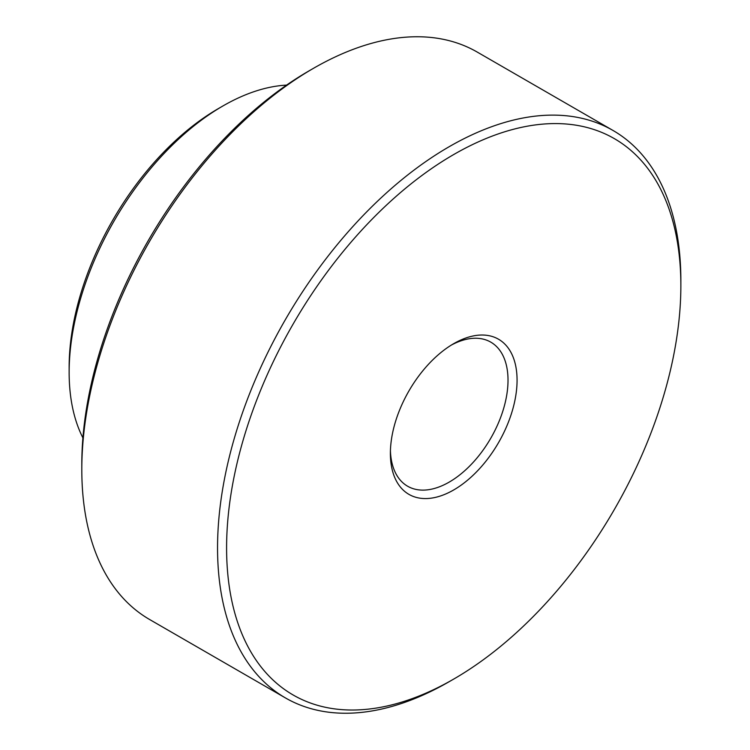 <?xml version="1.0" encoding="UTF-8"?>
<svg xmlns="http://www.w3.org/2000/svg" width="750" height="750" viewBox="0 0 750 750"><rect width="100%" height="100%" fill="white"/><g stroke="black" fill="none" stroke-linecap="round" stroke-linejoin="round"><path stroke-width="1.12" d="M449.203 681.675L449.203 681.675A327.609 189.15 -60 0 1 449.203 681.675L453.731 679.069A321.216 185.456 120 0 0 680.859 285.666A321.216 185.456 120 0 0 453.731 154.528A321.216 185.456 120 0 0 226.594 547.931A321.216 185.456 120 0 0 453.731 679.069L449.203 681.675A327.609 189.15 -60 0 1 285.394 697.903A327.609 189.15 -60 0 1 235.181 435.384A327.609 189.15 -60 0 1 449.203 146.691A327.609 189.15 -60 0 1 613.013 130.463A327.609 189.15 -60 0 1 680.859 280.434A327.609 189.15 -60 0 1 680.85 283.069M81.806 469.566L81.806 464.334A321.216 185.456 -60 0 1 308.934 70.931A321.216 185.456 -60 0 1 308.944 70.931L313.463 68.325A327.609 189.15 120 0 0 81.806 469.566A327.609 189.15 120 0 0 149.662 619.538L285.394 697.903M69.141 372.384L69.141 367.162A211.153 121.912 -60 0 1 218.447 108.553L222.975 105.938A217.556 125.606 120 0 0 69.141 372.384A217.556 125.606 120 0 0 82.912 437.897M453.722 343.65L453.731 343.65A89.578 51.722 -60 0 1 517.069 380.222A89.578 51.722 -60 0 1 453.731 489.938A89.578 51.722 -60 0 1 390.384 453.366A89.578 51.722 -60 0 1 453.722 343.65A89.578 51.722 -60 0 1 453.731 343.65M390.422 450.684A83.184 48.028 120 0 0 407.616 486.225A83.184 48.028 120 0 0 449.203 482.1A83.184 48.028 120 0 0 503.541 408.797A83.184 48.028 120 0 0 490.791 342.141A83.184 48.028 120 0 0 451.425 345.028M613.013 130.463L477.272 52.097A327.609 189.15 120 0 0 313.463 68.325L308.934 70.931M286.594 85.106A217.556 125.606 120 0 0 222.975 105.938L218.447 108.553M680.859 285.666L680.859 280.434"/></g></svg>

